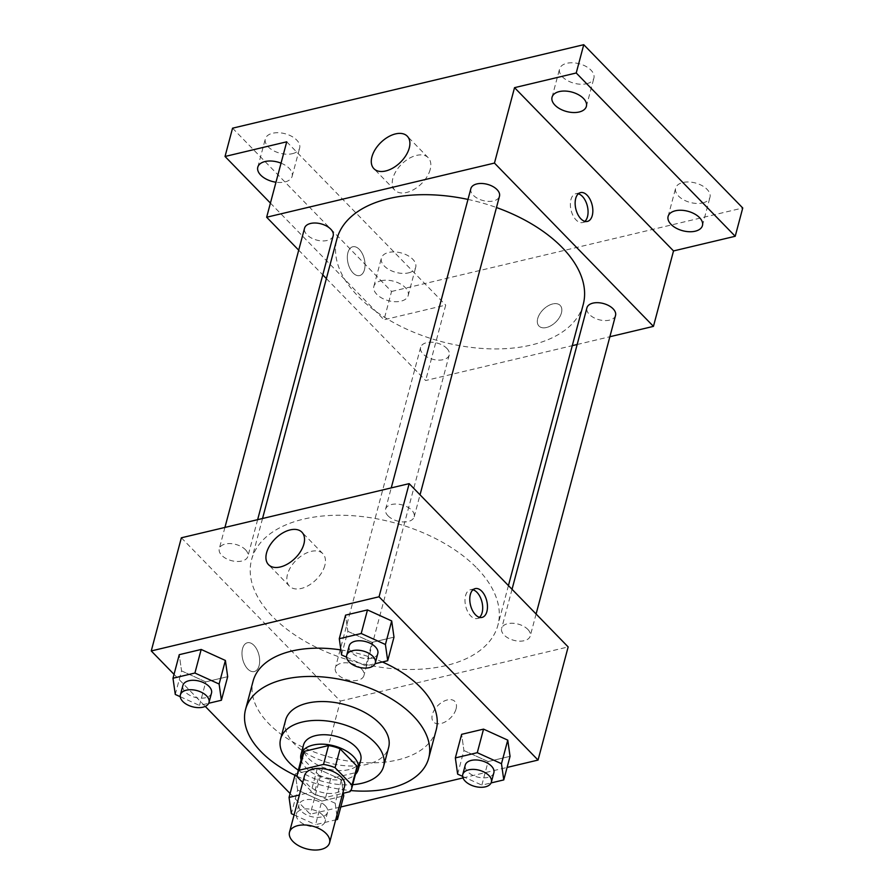 <?xml version="1.0" encoding="UTF-8"?>
<svg xmlns="http://www.w3.org/2000/svg" width="894" height="894" viewBox="0 0 894 894"><rect width="100%" height="100%" fill="white"/><g stroke="black" fill="none" stroke-linecap="round" stroke-linejoin="round"><path stroke-width="0.67" stroke-dasharray="4.47 3.35" d="M344.615 786.262A20.73 11.756 14.9 0 1 321.561 792.285A20.73 11.756 14.9 0 1 304.552 775.601M302.72 782.485L314.096 794.174A28.139 15.958 14.9 0 0 325.662 797.437L342.726 793.38M325.662 797.437L330.679 778.573L355.03 772.785L350.012 791.648M356.795 769.309A28.139 15.958 14.9 0 1 355.03 772.785M330.679 778.573A28.139 15.958 14.9 0 1 319.113 775.31L314.096 794.174M302.407 754.838A28.139 15.958 14.9 0 0 302.116 757.866L319.113 775.31M301.066 759.889A29.614 16.785 -165.1 0 0 346.168 779.087A29.614 16.785 -165.1 0 0 355.454 774.36M360.729 760.258A29.614 16.785 14.9 0 1 348.671 769.656A29.614 16.785 14.9 0 1 316.845 764.549A29.614 16.785 14.9 0 1 303.502 745.037M302.116 757.866L297.099 776.718M298.317 770.203A53.294 30.217 -165.1 0 0 352.705 784.686M285.622 720.083A53.294 30.217 -165.1 0 0 309.659 755.206A53.294 30.217 -165.1 0 0 366.942 764.404A53.294 30.217 -165.1 0 0 388.633 747.496M297.087 776.283A94.753 53.718 -165.1 0 0 350.761 790.564M436.216 729.873A94.753 53.718 14.9 0 1 397.651 759.934A94.753 53.718 14.9 0 1 295.813 743.584A94.753 53.718 14.9 0 1 253.091 681.139M340.871 649.916A94.753 53.718 14.9 0 1 382.397 661.973M336.893 815.294L335.183 803.237L341.452 779.657L343.374 793.224L341.452 779.657L317.247 768.661L295.322 773.869L297.613 790.084L321.829 801.08L343.743 795.872L321.829 801.08L315.56 824.659L335.675 819.876M175.28 694.459L181.549 670.88L179.258 654.676L181.549 670.88L205.765 681.887L227.679 676.669L205.765 681.887L199.496 705.455L208.715 703.265M174.028 674.333L205.262 706.405M290.092 793.526L310.252 814.222L340.793 806.969M463.003 777.914L507.088 767.432M457.639 774.115L463.919 750.547L461.628 734.332L463.919 750.547L488.124 761.554L510.049 756.335L488.124 761.554L481.855 785.122L491.074 782.932M341.575 654.922L347.855 631.354L345.565 615.139L347.855 631.354L372.06 642.35L393.986 637.143L372.06 642.35L365.791 665.918L375.011 663.728M181.359 537.797L340.346 701.086L310.252 814.222M340.346 701.086L568.159 646.932M456.085 708.897A14.807 8.851 -44.2 0 0 454.822 701.399A14.807 8.851 -44.2 0 0 438.049 705.377A14.807 8.851 -44.2 0 0 433.612 722.05A14.807 8.851 -44.2 0 0 445.86 721.525A14.807 8.851 -44.2 0 0 456.085 708.897M476.893 568.081A127.44 72.246 14.9 0 1 497.913 625.129A127.44 72.246 14.9 0 1 356.181 662.186A127.44 72.246 14.9 0 1 251.605 559.599A127.44 72.246 14.9 0 1 346.391 515.369A127.44 72.246 14.9 0 1 476.893 568.081M245.448 549.709A14.807 8.392 14.9 0 1 247.884 556.336A14.807 8.392 14.9 0 1 231.423 560.639A14.807 8.392 14.9 0 1 219.276 548.726A14.807 8.392 14.9 0 1 230.283 543.586A14.807 8.392 14.9 0 1 245.448 549.709M361.511 668.913A14.807 8.392 14.9 0 1 363.947 675.54A14.807 8.392 14.9 0 1 347.487 679.842A14.807 8.392 14.9 0 1 335.339 667.93A14.807 8.392 14.9 0 1 346.347 662.789A14.807 8.392 14.9 0 1 361.511 668.913M527.806 629.376A14.807 8.392 14.9 0 1 530.243 636.003A14.807 8.392 14.9 0 1 513.782 640.305A14.807 8.392 14.9 0 1 501.635 628.393A14.807 8.392 14.9 0 1 512.642 623.252A14.807 8.392 14.9 0 1 527.806 629.376M388.007 515.816A14.807 8.392 -165.1 0 0 403.172 521.94A14.807 8.392 -165.1 0 0 414.179 516.81A14.807 8.392 -165.1 0 0 402.032 504.887A14.807 8.392 -165.1 0 0 385.571 509.189A14.807 8.392 -165.1 0 0 388.007 515.816M247.683 668.947A14.807 8.392 76.6 0 0 254.242 671.562A14.807 8.392 76.6 0 0 258.992 655.213A14.807 8.392 76.6 0 0 247.392 642.752A14.807 8.392 76.6 0 0 241.972 653.626A14.807 8.392 76.6 0 0 247.683 668.947A14.807 8.392 76.6 0 0 254.254 671.562A14.807 8.392 76.6 0 0 258.992 655.213A14.807 8.392 76.6 0 0 247.403 642.752A14.807 8.392 76.6 0 0 241.972 653.626A14.807 8.392 76.6 0 0 247.694 668.935M479.508 617.341A14.807 8.392 -103.4 0 1 477.262 618.536A14.807 8.392 -103.4 0 1 465.673 606.076A14.807 8.392 -103.4 0 1 470.423 589.738A14.807 8.392 -103.4 0 1 472.96 589.794M324.824 565.5A23.289 13.913 135.8 0 1 308.743 585.369A23.289 13.913 135.8 0 1 289.477 586.185A23.289 13.913 135.8 0 1 296.45 559.957A23.289 13.913 135.8 0 1 322.846 553.688A23.289 13.913 135.8 0 1 324.824 565.5M456.074 708.897A14.807 8.851 -44.2 0 0 454.822 701.388A14.807 8.851 -44.2 0 0 438.038 705.377A14.807 8.851 -44.2 0 0 433.601 722.039A14.807 8.851 -44.2 0 0 445.86 721.525A14.807 8.851 -44.2 0 0 456.074 708.897M583.212 304.575A127.44 72.246 14.9 0 1 441.48 341.62A127.44 72.246 14.9 0 1 336.904 239.033M467.987 199.429A127.44 72.246 14.9 0 1 496.472 207.531M470.859 188.623A14.807 8.392 -165.1 0 0 473.306 195.25A14.807 8.392 -165.1 0 0 488.47 201.373A14.807 8.392 -165.1 0 0 499.478 196.244M446.799 348.347A14.807 8.392 14.9 0 1 449.246 354.974A14.807 8.392 14.9 0 1 432.774 359.276A14.807 8.392 14.9 0 1 420.627 347.364A14.807 8.392 14.9 0 1 431.646 342.223A14.807 8.392 14.9 0 1 446.799 348.347M615.541 315.437A14.807 8.392 14.9 0 1 599.081 319.739A14.807 8.392 14.9 0 1 586.922 307.827M333.183 235.77A14.807 8.392 14.9 0 1 316.711 240.084A14.807 8.392 14.9 0 1 304.563 228.16M326.377 278.57L425.645 380.52L572.272 345.665M577.166 344.503L609.876 336.725M298.708 250.164L322.779 274.871M232.552 128.188L391.55 291.478L384.018 319.761L445.715 305.1L425.645 380.52M391.55 291.478L742.746 207.989M561.443 312.911A14.807 8.851 -44.2 0 0 560.192 305.402A14.807 8.851 -44.2 0 0 543.407 309.391A14.807 8.851 -44.2 0 0 538.981 326.064A14.807 8.851 -44.2 0 0 551.229 325.539A14.807 8.851 -44.2 0 0 561.443 312.911A14.807 8.851 -44.2 0 0 560.18 305.402A14.807 8.851 -44.2 0 0 543.407 309.391A14.807 8.851 -44.2 0 0 538.97 326.053A14.807 8.851 -44.2 0 0 551.218 325.539A14.807 8.851 -44.2 0 0 561.443 312.9M286.728 141.811L445.715 305.1M353.052 272.949A14.807 8.392 76.6 0 0 359.611 275.564A14.807 8.392 76.6 0 0 364.35 259.226A14.807 8.392 76.6 0 0 352.761 246.766A14.807 8.392 76.6 0 0 347.33 257.628A14.807 8.392 76.6 0 0 353.052 272.949A14.807 8.392 76.6 0 0 359.623 275.564A14.807 8.392 76.6 0 0 364.361 259.226A14.807 8.392 76.6 0 0 352.772 246.755A14.807 8.392 76.6 0 0 347.341 257.628A14.807 8.392 76.6 0 0 353.063 272.949M584.877 221.354A14.807 8.392 -103.4 0 1 582.631 222.55A14.807 8.392 -103.4 0 1 571.043 210.09A14.807 8.392 -103.4 0 1 575.781 193.741A14.807 8.392 -103.4 0 1 578.329 193.808M430.193 169.502A23.289 13.913 135.8 0 1 414.112 189.372A23.289 13.913 135.8 0 1 394.835 190.187A23.289 13.913 135.8 0 1 401.819 163.971A23.289 13.913 135.8 0 1 428.215 157.702A23.289 13.913 135.8 0 1 430.193 169.502M381.09 280.75A17.768 10.069 14.9 0 1 400.188 283.811A17.768 10.069 14.9 0 1 408.2 295.523A17.768 10.069 14.9 0 1 388.443 300.686A17.768 10.069 14.9 0 1 373.86 286.382A17.768 10.069 14.9 0 1 381.09 280.75M281.04 163.166A17.768 10.069 14.9 0 1 292.137 176.319A17.768 10.069 14.9 0 1 275.978 182.22M270.424 203.094L384.018 319.761M292.427 153.667A17.768 10.069 -165.1 0 0 299.658 148.035A17.768 10.069 -165.1 0 0 291.656 136.324A17.768 10.069 -165.1 0 0 272.558 133.262A17.768 10.069 -165.1 0 0 265.328 138.894A17.768 10.069 -165.1 0 0 273.34 150.605A17.768 10.069 -165.1 0 0 292.427 153.667M586.676 83.723A17.768 10.069 -165.1 0 0 593.907 78.08A17.768 10.069 -165.1 0 0 585.894 66.379A17.768 10.069 -165.1 0 0 566.807 63.306A17.768 10.069 -165.1 0 0 559.577 68.95A17.768 10.069 -165.1 0 0 567.578 80.65A17.768 10.069 -165.1 0 0 586.676 83.723M702.74 202.916A17.768 10.069 -165.1 0 0 709.97 197.283A17.768 10.069 -165.1 0 0 701.958 185.572A17.768 10.069 -165.1 0 0 682.871 182.51A17.768 10.069 -165.1 0 0 675.64 188.142A17.768 10.069 -165.1 0 0 683.642 199.854A17.768 10.069 -165.1 0 0 702.74 202.916M408.491 272.871A17.768 10.069 -165.1 0 0 415.721 267.228A17.768 10.069 -165.1 0 0 407.72 255.528A17.768 10.069 -165.1 0 0 388.622 252.454A17.768 10.069 -165.1 0 0 381.392 258.098A17.768 10.069 -165.1 0 0 389.404 269.798A17.768 10.069 -165.1 0 0 408.491 272.871M346.559 657.179L365.791 665.918M377.804 653.514A14.807 8.392 14.9 0 1 361.344 657.816A14.807 8.392 14.9 0 1 349.196 645.904M347.855 631.354L372.06 642.35M180.264 696.717L199.496 705.455M211.509 693.051A14.807 8.392 14.9 0 1 195.048 697.354A14.807 8.392 14.9 0 1 182.89 685.441M181.549 670.88L205.765 681.887M462.623 776.383L481.855 785.122M493.868 772.718A14.807 8.392 14.9 0 1 477.407 777.02A14.807 8.392 14.9 0 1 465.26 765.096M463.919 750.547L488.124 761.554M294.092 814.903L315.56 824.659M335.183 803.237L310.978 792.229L299.401 794.978M325.125 805.617A14.807 8.392 14.9 0 1 327.573 812.244A14.807 8.392 14.9 0 1 311.112 816.557A14.807 8.392 14.9 0 1 298.954 804.634A14.807 8.392 14.9 0 1 309.972 799.493A14.807 8.392 14.9 0 1 325.125 805.617M341.452 779.657L317.247 768.661L295.322 773.869L297.613 790.084L291.343 813.652M297.613 790.084L321.829 801.08M317.247 768.661L310.978 792.229M295.322 773.869L294.953 775.277M322.622 815.049A14.807 8.392 14.9 0 1 325.058 821.675A14.807 8.392 14.9 0 1 308.598 825.978A14.807 8.392 14.9 0 1 296.45 814.065A14.807 8.392 14.9 0 1 307.458 808.925A14.807 8.392 14.9 0 1 322.622 815.049M477.262 618.536L482.045 617.408M470.423 589.738L475.206 588.598M322.846 553.688L301.915 532.187M289.477 586.185L268.546 564.684M262.534 518.498L251.605 559.599M508.429 585.592L497.913 625.129M414.179 516.81L420.035 494.807M385.571 509.189L391.237 487.912M420.627 347.364L335.339 667.93M449.246 354.974L363.947 675.54M512.038 589.291L501.635 628.393M536.098 614.01L530.243 636.003M224.93 527.438L219.276 548.726M257.64 519.66L247.884 556.336M582.631 222.55L587.414 221.41M575.781 193.741L580.564 192.601M428.215 157.702L407.284 136.201M394.835 190.187L373.904 168.687M408.2 295.523L415.721 267.228M373.86 286.382L381.392 258.098M702.449 225.567L709.97 197.283M668.109 216.426L675.64 188.142M586.386 106.364L593.907 78.08M552.045 97.234L559.577 68.95M292.137 176.319L299.658 148.035M257.796 167.178L265.328 138.894M298.954 804.634L296.45 814.065M327.573 812.244L325.058 821.675"/><path stroke-width="1.34" d="M326.142 833.554A20.73 11.756 14.9 0 1 329.562 842.83A20.73 11.756 14.9 0 1 306.508 848.853A20.73 11.756 14.9 0 1 289.5 832.169A20.73 11.756 14.9 0 1 304.921 824.983A20.73 11.756 14.9 0 1 326.142 833.554M289.5 832.169L304.552 775.601A20.73 11.756 14.9 0 1 319.974 768.404A20.73 11.756 14.9 0 1 341.195 776.987A20.73 11.756 14.9 0 1 344.615 786.262L329.562 842.83M297.389 773.701L302.407 754.838A28.139 15.958 14.9 0 1 304.172 751.362L328.523 745.574L323.505 764.426L299.155 770.215A28.139 15.958 14.9 0 0 297.389 773.701A28.139 15.958 14.9 0 0 297.099 776.718L302.72 782.485M342.726 793.38L350.012 791.648A28.139 15.958 14.9 0 0 351.778 788.173A28.139 15.958 14.9 0 0 352.068 785.144L335.071 767.689A28.139 15.958 14.9 0 0 323.505 764.426M352.068 785.144L357.086 766.292L340.089 748.837L335.071 767.689M357.086 766.292A28.139 15.958 14.9 0 1 356.795 769.309L351.778 788.173M328.523 745.574A28.139 15.958 14.9 0 1 340.089 748.837M355.454 774.36A29.614 16.785 -165.1 0 0 358.215 769.689A29.614 16.785 -165.1 0 0 333.92 745.853A29.614 16.785 -165.1 0 0 300.987 754.458A29.614 16.785 -165.1 0 0 301.066 759.889M300.987 754.458L303.502 745.037A29.614 16.785 14.9 0 1 325.517 734.756A29.614 16.785 14.9 0 1 355.846 747.004A29.614 16.785 14.9 0 1 360.729 760.258L358.215 769.689M304.172 751.362L299.155 770.215M352.705 784.686A53.294 30.217 -165.1 0 0 361.925 783.267A53.294 30.217 -165.1 0 0 383.615 766.348A53.294 30.217 -165.1 0 0 339.876 723.447A53.294 30.217 -165.1 0 0 280.604 738.947A53.294 30.217 -165.1 0 0 298.317 770.203M383.615 766.348L388.633 747.496A53.294 30.217 -165.1 0 0 344.894 704.595A53.294 30.217 -165.1 0 0 285.622 720.083L280.604 738.947M350.761 790.564A94.753 53.718 -165.1 0 0 390.119 788.217A94.753 53.718 -165.1 0 0 428.695 758.157A94.753 53.718 -165.1 0 0 350.94 681.876A94.753 53.718 -165.1 0 0 245.559 709.423A94.753 53.718 -165.1 0 0 297.087 776.283M245.559 709.423L253.091 681.139A94.753 53.718 14.9 0 1 340.871 649.916M382.397 661.973A94.753 53.718 14.9 0 1 420.593 687.452A94.753 53.718 14.9 0 1 436.216 729.873L428.695 758.157M343.743 795.872L343.374 793.224L343.743 795.872L337.474 819.44L336.893 815.294M208.715 703.265L221.41 700.248L227.679 676.669L225.389 660.465L201.184 649.457L179.258 654.676L172.989 678.244L175.28 694.459L180.264 696.717M507.088 767.432L538.054 760.068L379.056 596.779L151.254 650.944L174.028 674.333M205.262 706.405L290.092 793.526M340.793 806.969L463.003 777.914M491.074 782.932L503.769 779.914L510.049 756.335L507.758 740.131L483.542 729.124L461.628 734.332L455.348 757.911L457.639 774.115L462.623 776.383M375.011 663.728L387.705 660.711L393.986 637.143L391.695 620.928L367.479 609.92L345.565 615.139L339.284 638.707L341.575 654.922L346.559 657.179M151.254 650.944L181.359 537.797L409.161 483.643L568.159 646.932L538.054 760.068M409.161 483.643L379.056 596.779M303.893 543.999A23.289 13.913 135.8 0 1 287.812 563.868A23.289 13.913 135.8 0 1 268.546 564.684A23.289 13.913 135.8 0 1 275.52 538.467A23.289 13.913 135.8 0 1 301.915 532.187A23.289 13.913 135.8 0 1 303.893 543.999M481.765 591.213A14.807 8.392 -103.4 0 1 487.476 606.534A14.807 8.392 -103.4 0 1 482.045 617.408A14.807 8.392 -103.4 0 1 470.456 604.936A14.807 8.392 -103.4 0 1 475.206 588.598A14.807 8.392 -103.4 0 1 481.765 591.213M472.96 589.794A14.807 8.392 -103.4 0 1 476.983 592.353A14.807 8.392 -103.4 0 1 479.508 617.341M496.472 207.531A127.44 72.246 14.9 0 1 562.181 247.515A127.44 72.246 14.9 0 1 583.212 304.575L508.429 585.592M262.534 518.498L336.904 239.033A127.44 72.246 14.9 0 1 467.987 199.429M420.035 494.807L499.478 196.244A14.807 8.392 -165.1 0 0 487.331 184.32A14.807 8.392 -165.1 0 0 470.859 188.623L391.237 487.912M512.038 589.291L586.922 307.827A14.807 8.392 14.9 0 1 597.941 302.686A14.807 8.392 14.9 0 1 613.094 308.81A14.807 8.392 14.9 0 1 615.541 315.437L536.098 614.01M224.93 527.438L304.563 228.16A14.807 8.392 14.9 0 1 315.582 223.019A14.807 8.392 14.9 0 1 330.735 229.143A14.807 8.392 14.9 0 1 333.183 235.77L257.64 519.66M572.272 345.665L577.166 344.503M609.876 336.725L653.447 326.366L494.46 163.077L266.658 217.231L298.708 250.164M322.779 274.871L326.377 278.57M576.228 72.984L583.748 44.7L742.746 207.989L735.214 236.273L576.228 72.984L514.531 87.657L494.46 163.077M653.447 326.366L673.517 250.935L735.214 236.273M583.748 44.7L232.552 128.188L225.031 156.472L270.424 203.094M266.658 217.231L286.728 141.811L225.031 156.472M409.262 148.002A23.289 13.913 135.8 0 1 393.181 167.871A23.289 13.913 135.8 0 1 373.904 168.687A23.289 13.913 135.8 0 1 380.878 142.47A23.289 13.913 135.8 0 1 407.284 136.201A23.289 13.913 135.8 0 1 409.262 148.002M673.517 250.935L514.531 87.657M587.123 195.227A14.807 8.392 -103.4 0 1 592.845 210.537A14.807 8.392 -103.4 0 1 587.414 221.41A14.807 8.392 -103.4 0 1 575.825 208.95A14.807 8.392 -103.4 0 1 580.564 192.601A14.807 8.392 -103.4 0 1 587.123 195.227M578.329 193.808A14.807 8.392 -103.4 0 1 582.34 196.356A14.807 8.392 -103.4 0 1 584.877 221.354M275.978 182.22A17.768 10.069 14.9 0 1 257.796 167.178A17.768 10.069 14.9 0 1 265.026 161.546A17.768 10.069 14.9 0 1 281.04 163.166M675.339 210.794A17.768 10.069 14.9 0 1 694.437 213.856A17.768 10.069 14.9 0 1 702.449 225.567A17.768 10.069 14.9 0 1 682.692 230.73A17.768 10.069 14.9 0 1 668.109 216.426A17.768 10.069 14.9 0 1 675.339 210.794M559.275 91.59A17.768 10.069 14.9 0 1 578.373 94.663A17.768 10.069 14.9 0 1 586.386 106.364A17.768 10.069 14.9 0 1 566.628 111.526A17.768 10.069 14.9 0 1 552.045 97.234A17.768 10.069 14.9 0 1 559.275 91.59M387.705 660.711L385.415 644.496L361.21 633.5L339.284 638.707M346.682 655.336L349.196 645.904A14.807 8.392 14.9 0 1 360.204 640.763A14.807 8.392 14.9 0 1 375.368 646.887A14.807 8.392 14.9 0 1 377.804 653.514L375.301 662.946A14.807 8.392 14.9 0 1 358.829 667.248A14.807 8.392 14.9 0 1 346.682 655.336A14.807 8.392 14.9 0 1 357.689 650.195A14.807 8.392 14.9 0 1 372.854 656.319A14.807 8.392 14.9 0 1 375.301 662.946M393.986 637.143L391.695 620.928L385.415 644.496M391.695 620.928L367.479 609.92L361.21 633.5M367.479 609.92L345.565 615.139M221.41 700.248L219.119 684.033L194.914 673.026L172.989 678.244M180.387 694.861L182.89 685.441A14.807 8.392 14.9 0 1 193.909 680.3A14.807 8.392 14.9 0 1 209.062 686.424A14.807 8.392 14.9 0 1 211.509 693.051L208.995 702.483A14.807 8.392 14.9 0 1 192.534 706.785A14.807 8.392 14.9 0 1 180.387 694.861A14.807 8.392 14.9 0 1 191.394 689.732A14.807 8.392 14.9 0 1 206.559 695.856A14.807 8.392 14.9 0 1 208.995 702.483M227.679 676.669L225.389 660.465L219.119 684.033M225.389 660.465L201.184 649.457L194.914 673.026M201.184 649.457L179.258 654.676M503.769 779.914L501.478 763.699L477.273 752.692L455.348 757.911M462.746 774.528L465.26 765.096A14.807 8.392 14.9 0 1 476.267 759.967A14.807 8.392 14.9 0 1 491.432 766.091A14.807 8.392 14.9 0 1 493.868 772.718L491.365 782.138A14.807 8.392 14.9 0 1 474.893 786.452A14.807 8.392 14.9 0 1 462.746 774.528A14.807 8.392 14.9 0 1 473.753 769.388A14.807 8.392 14.9 0 1 488.917 775.511A14.807 8.392 14.9 0 1 491.365 782.138M510.049 756.335L507.758 740.131L501.478 763.699M507.758 740.131L483.542 729.124L477.273 752.692M483.542 729.124L461.628 734.332M299.401 794.978L289.053 797.437L291.343 813.652L294.092 814.903M335.675 819.876L337.474 819.44M294.953 775.277L289.053 797.437"/></g></svg>
